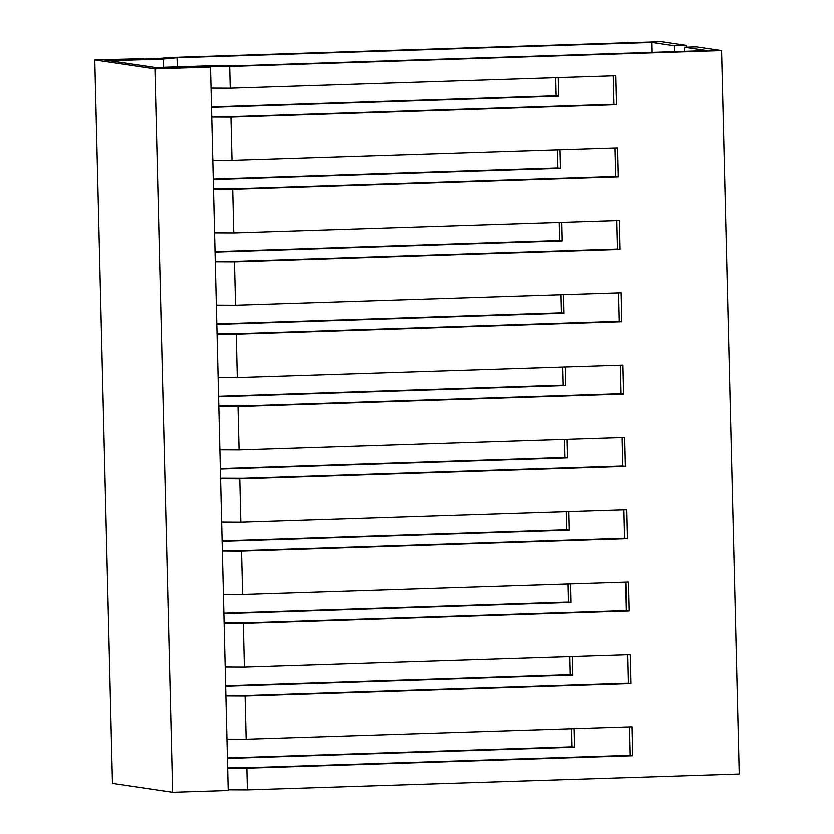<?xml version="1.0" encoding="UTF-8"?>
<svg xmlns="http://www.w3.org/2000/svg" width="834" height="834" viewBox="0 0 834 834"><rect width="100%" height="100%" fill="white"/><g stroke="black" fill="none" stroke-linecap="round" stroke-linejoin="round"><path stroke-width="1.25" d="M143.844 58.797L104.198 59.954L161.327 68.367L198.106 66.793M94.742 59.954L112.423 783.397L172.878 792.3L228.099 790.517L210.429 67.085L155.197 68.868L94.742 59.954L143.844 58.672M210.429 67.085L198.106 66.668M172.878 792.3L155.197 68.868M228.089 789.819L247.281 789.902L739.258 774.046L721.577 50.603L696.254 46.881L684.224 47.267L684.328 51.343M686.476 47.194L686.434 45.432L661.122 41.7L169.146 57.556L155.353 58.849L105.053 59.954L110.495 60.757L163.527 59.047L163.735 67.283M674.539 51.666L674.404 45.818L651.656 42.471L651.896 52.396M210.939 88.081L230.132 88.164L229.6 66.47L206.446 66.376L161.879 68.346L156.438 67.523L209.48 65.813L232.634 65.907L706.971 50.613L684.224 47.267M211.627 116.458L233.874 116.551L614.053 104.292L613.355 75.821M213.4 188.797L235.636 188.891L615.815 176.641L615.117 148.16M215.162 261.146L237.409 261.23L617.587 248.98L616.889 220.499M216.934 333.485L239.17 333.579L619.349 321.319L618.661 292.849M218.706 405.835L240.943 405.918L621.121 393.669L620.423 365.188M220.468 478.174L242.715 478.268L622.894 466.008L622.195 437.537M222.24 550.513L244.477 550.607L624.656 538.357L623.957 509.876M224.002 622.862L246.249 622.956L626.428 610.696L625.729 582.226M225.774 695.202L248.011 695.295L628.19 683.046L627.502 654.565M227.546 767.551L249.783 767.634L629.962 755.385L629.263 726.904M229.6 66.47L721.577 50.603M247.281 789.902L246.749 768.197L632.526 755.76L631.828 726.831L246.04 739.258L244.987 695.858L630.765 683.421L630.056 654.481L244.279 666.919L243.215 623.509L628.992 611.072L628.283 582.142L242.506 594.569L241.443 551.17L627.231 538.733L626.522 509.793L240.734 522.23L239.681 478.82L625.458 466.394L624.749 437.454L238.972 449.891L237.909 406.481L623.686 394.044L622.988 365.104L237.2 377.541L236.147 334.142L621.924 321.705L621.215 292.765L235.438 305.202L234.375 261.793L620.152 249.356L619.443 220.416L233.666 232.853L232.603 189.454L618.39 177.017L617.681 148.077L231.904 160.514L230.841 117.104L616.618 104.667L615.909 75.738L230.132 88.164M246.749 768.197L227.557 768.114M632.526 755.76L629.962 755.385M226.848 739.174L246.04 739.258M630.765 683.421L628.19 683.046M244.987 695.858L225.785 695.764M225.076 666.825L244.279 666.919M628.992 611.072L626.428 610.696M243.215 623.509L224.023 623.425M223.314 594.486L242.506 594.569M627.231 538.733L624.656 538.357M241.443 551.17L222.251 551.076M221.542 522.136L240.734 522.23M625.458 466.394L622.894 466.008M239.681 478.82L220.489 478.737M219.78 449.797L238.972 449.891M623.686 394.044L621.121 393.669M237.909 406.481L218.716 406.387M218.008 377.458L237.2 377.541M621.924 321.705L619.349 321.319M236.147 334.142L216.944 334.048M216.246 305.108L235.438 305.202M620.152 249.356L617.587 248.98M234.375 261.793L215.182 261.709M214.474 232.769L233.666 232.853M618.39 177.017L615.815 176.641M232.603 189.454L213.41 189.36M212.701 160.42L231.904 160.514M616.618 104.667L614.053 104.292M230.841 117.104L211.648 117.021M674.404 45.818L686.434 45.432M651.656 42.471L177.308 57.755L163.527 59.047M177.308 57.755L177.538 66.845M574.188 728.687L574.647 747.233L227.317 758.429M572.416 656.337L572.875 674.894L225.555 686.09M570.654 583.998L571.102 602.544L223.783 613.741M568.882 511.649L569.341 530.205L222.011 541.402M567.12 439.309L567.568 457.856L220.249 469.052M565.348 366.97L565.806 385.517L218.477 396.713M563.576 294.621L564.034 313.177L216.715 324.363M561.814 222.282L562.262 240.828L214.943 252.024M560.041 149.932L560.5 168.489L213.17 179.685M558.28 77.593L558.728 96.139L211.409 107.336M555.715 77.677L556.163 95.764L211.398 106.877M557.487 150.016L557.925 168.103L213.16 179.216M559.249 222.365L559.697 240.453L214.932 251.566M561.021 294.704L561.459 312.792L216.704 323.905M562.794 367.043L563.231 385.141L218.466 396.254M564.555 439.393L565.004 457.48L220.239 468.593M566.328 511.732L566.766 529.83L222 540.943M568.09 584.081L568.538 602.169L223.773 613.282M569.862 656.421L570.3 674.508L225.545 685.621M571.634 728.77L572.072 746.857L227.307 757.97M556.163 95.764L558.728 96.139M557.925 168.103L560.5 168.489M559.697 240.453L562.262 240.828M561.459 312.792L564.034 313.177M563.231 385.141L565.806 385.517M565.004 457.48L567.568 457.856M566.766 529.83L569.341 530.205M568.538 602.169L571.102 602.544M570.3 674.508L572.875 674.894M572.072 746.857L574.647 747.233"/></g></svg>
